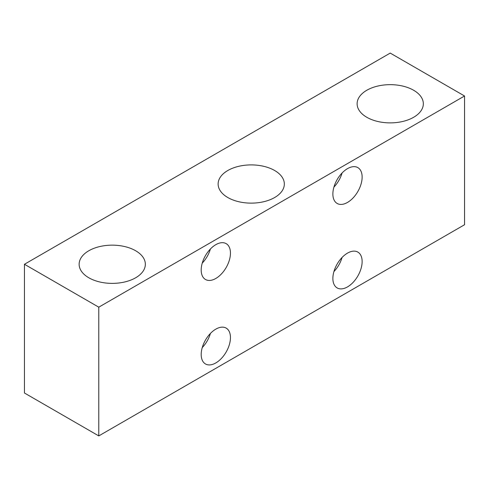 <?xml version="1.0" encoding="UTF-8"?>
<svg xmlns="http://www.w3.org/2000/svg" width="489" height="489" viewBox="0 0 489 489"><rect width="100%" height="100%" fill="white"/><g stroke="black" fill="none" stroke-linecap="round" stroke-linejoin="round"><path stroke-width="0.73" d="M215.826 362.93A20.691 11.944 120 0 0 229.341 344.696A20.691 11.944 120 0 0 226.169 328.113A20.691 11.944 120 0 0 215.826 329.14A20.691 11.944 120 0 0 202.305 347.373A20.691 11.944 120 0 0 205.478 363.957A20.691 11.944 120 0 0 215.826 362.93M202.238 347.6A20.691 11.944 120 0 0 210.386 333.492M215.826 278.455A20.691 11.944 120 0 0 229.341 260.221A20.691 11.944 120 0 0 226.169 243.644A20.691 11.944 120 0 0 215.826 244.665A20.691 11.944 120 0 0 202.305 262.899A20.691 11.944 120 0 0 205.478 279.482A20.691 11.944 120 0 0 215.826 278.455M202.238 263.125A20.691 11.944 120 0 0 210.386 249.017M347.502 202.434A20.691 11.944 120 0 0 361.016 184.2A20.691 11.944 120 0 0 357.85 167.617A20.691 11.944 120 0 0 347.502 168.644A20.691 11.944 120 0 0 333.987 186.877A20.691 11.944 120 0 0 337.159 203.461A20.691 11.944 120 0 0 347.502 202.434M333.92 187.104A20.691 11.944 120 0 0 342.068 172.99M347.502 286.902A20.691 11.944 120 0 0 361.016 268.675A20.691 11.944 120 0 0 357.85 252.092A20.691 11.944 120 0 0 347.502 253.119A20.691 11.944 120 0 0 333.987 271.352A20.691 11.944 120 0 0 337.159 287.929A20.691 11.944 120 0 0 347.502 286.902M333.92 271.578A20.691 11.944 120 0 0 342.068 257.465M135.642 250.747A33.105 19.114 0 0 0 99.567 246.609A33.105 19.114 0 0 0 79.132 264.268A33.105 19.114 0 0 0 88.827 277.783A33.105 19.114 0 0 0 124.903 281.927A33.105 19.114 0 0 0 145.343 264.268A33.105 19.114 0 0 0 135.642 250.747M413.633 90.257A33.105 19.114 0 0 0 377.557 86.113A33.105 19.114 0 0 0 357.117 103.772A33.105 19.114 0 0 0 366.817 117.287A33.105 19.114 0 0 0 402.893 121.431A33.105 19.114 0 0 0 423.333 103.772A33.105 19.114 0 0 0 413.633 90.257M274.641 170.502A33.105 19.114 0 0 0 238.559 166.358A33.105 19.114 0 0 0 218.125 184.017A33.105 19.114 0 0 0 227.819 197.532A33.105 19.114 0 0 0 263.901 201.676A33.105 19.114 0 0 0 284.335 184.017A33.105 19.114 0 0 0 274.641 170.502M464.55 95.997L390.222 53.087L24.45 264.268L24.45 393.003L98.778 435.913L464.55 224.732L464.55 95.997L98.778 307.178L24.45 264.268M98.778 307.178L98.778 435.913"/></g></svg>
